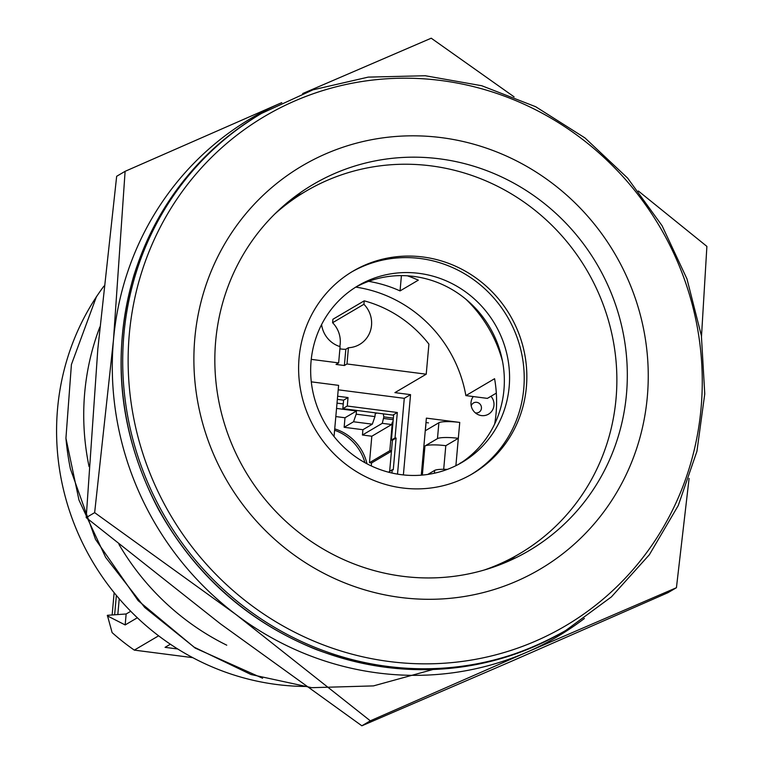 <?xml version="1.0" encoding="UTF-8"?>
<svg xmlns="http://www.w3.org/2000/svg" width="764" height="764" viewBox="0 0 764 764"><rect width="100%" height="100%" fill="white"/><g stroke="black" fill="none" stroke-linecap="round" stroke-linejoin="round"><path stroke-width="1.15" d="M112.146 614.972L114.142 592.663M116.367 595.385L114.638 614.791M393.355 418.128L383.834 416.896L383.28 413.859M391.502 450.703L389.812 450.722L392.371 422.12L391.655 424.545L382.267 423.332L383.834 416.896M383.69 418.481L393.212 419.713M376.767 413.028L375.2 413.945L374.962 416.6L372.307 424.182L353.541 421.766L356.196 414.174L374.962 416.6M336.552 408.425L356.473 410.994L356.196 414.174M343.256 403.936L337.019 403.134M382.267 423.332L362.442 435.012L371.82 436.225L369.461 462.707L389.812 450.722M362.442 435.012L362.91 429.712L372.307 424.182M391.655 424.545L371.82 436.225M391.454 451.257L371.543 462.974L371.275 465.935M371.543 462.974L369.461 462.707M335.826 416.571L344.994 417.755L356.473 410.994M344.994 417.755L344.144 427.296L353.541 421.766M362.91 429.712L344.144 427.296M367.007 463.805A46.394 44.532 59.5 0 0 334.727 428.871M364.915 462.669A46.394 44.532 59.5 0 0 334.603 430.256M393.049 421.594L392.371 422.12M425.92 424.383L425.567 428.346M337.354 399.362L343.59 400.174L342.835 408.644L392.887 415.1L397.318 412.493L347.276 406.037L348.031 397.557L337.64 396.22M391.913 473.021L392.209 469.698L393.259 469.831L396.096 438.049L395.045 437.915L397.318 412.493M388.532 472.2L392.209 469.698M389.669 471.197L392.438 440.207L391.397 440.064L393.67 414.642M392.438 440.207L396.096 438.049M391.397 440.064L395.045 437.915M342.835 408.644L347.276 406.037M343.59 400.174L348.031 397.557M119.232 598.766L117.818 614.571M262.606 678.251L195.154 648.063L138.169 600.666L95.519 539.394L70.403 468.857A268.661 257.86 -120.5 0 1 65.933 438.183L78.978 500.086L105.633 557.348L144.673 607.418L194.218 647.213L251.012 674.526L311.731 687.686L373.462 685.9L432.806 669.55M353.312 563.66A212.554 204.007 59.5 0 0 528.898 550.739A212.554 204.007 59.5 0 0 596.894 264.077A212.554 204.007 59.5 0 0 313.259 184.382A212.554 204.007 59.5 0 0 216.031 382.649A212.554 204.007 59.5 0 0 353.312 563.66M346.436 583.572A234.128 224.721 59.5 0 0 644.214 332.254A234.128 224.721 59.5 0 0 272.576 186.855A234.128 224.721 59.5 0 0 346.436 583.572M226.755 645.188A249.236 239.218 -120.5 0 1 118.964 544.379M89.054 466.594A249.236 239.218 -120.5 0 1 99.855 326.992M305.848 686.454A249.236 239.218 -120.5 0 1 218.962 669.703A249.236 239.218 -120.5 0 1 103.942 286.099M96.541 296.394L71.415 364.533L65.933 438.183M509.483 560.747A212.554 204.007 59.5 0 0 515.203 556.288M301.761 193.655A212.554 204.007 59.5 0 0 295.085 196.491M501.461 564.128A210.396 201.935 59.5 0 0 509.531 559.63L519.444 553.795A210.396 201.935 59.5 0 0 586.752 270.045A210.396 201.935 59.5 0 0 306.001 191.162A210.396 201.935 59.5 0 0 274.753 214.035M306.001 191.162L296.088 196.997A210.396 201.935 59.5 0 0 288.238 201.868M484.271 570.011A210.396 201.935 59.5 0 0 519.444 553.795M496.323 393.126L487.394 398.378L465.878 395.609A129.469 124.265 -120.5 0 0 355.795 287.121M466.04 299.354A129.469 124.265 -120.5 0 1 502.531 361.353M465.878 395.609L494.585 378.705A129.469 124.265 -120.5 0 1 496.084 413.2A129.469 124.265 -120.5 0 1 494.652 424.049M462.602 461.781L459.823 463.414A129.469 124.265 -120.5 0 1 459.718 463.691M368.63 281.353A129.469 124.265 -120.5 0 1 400.049 290.912L401.415 275.632M407.403 275.814A129.469 124.265 -120.5 0 1 418.319 280.159L400.049 290.912M299.077 357.81A117.608 112.881 59.5 0 0 352.538 469.115A117.608 112.881 59.5 0 0 472.381 473.833A117.608 112.881 59.5 0 0 510.008 315.217A117.608 112.881 59.5 0 0 353.073 271.124A117.608 112.881 59.5 0 0 299.077 357.81M471.073 474.587A117.608 112.881 59.5 0 0 521.048 350.81A117.608 112.881 59.5 0 0 420.42 258.528A117.608 112.881 59.5 0 0 351.774 271.898M419.102 273.369A102.5 98.384 59.5 0 0 358.125 285.679A102.5 98.384 59.5 0 0 325.33 423.915A102.5 98.384 59.5 0 0 462.105 462.344A102.5 98.384 59.5 0 0 506.962 354.458A102.5 98.384 59.5 0 0 419.102 273.369M355.537 287.254A102.5 98.384 -120.5 0 1 413.878 276.434A102.5 98.384 -120.5 0 1 503.944 389.869A102.5 98.384 -120.5 0 1 459.479 463.843M370.311 720.824L236.086 614.609L94.65 512.634L113.483 339.856L125.105 171.327L116.663 176.293L97.821 349.072L86.198 517.61L220.424 623.825L361.859 725.8L511.317 661.357L667.984 592.673L676.436 587.707L526.979 652.141L370.311 720.824L361.859 725.8M94.65 512.634L86.198 517.61M125.105 171.327L281.773 102.643M302.697 93.552L431.23 38.2L514.105 96.866M638.351 190.99L706.891 246.39L701.495 336.38M689.09 478.407L676.436 587.707M280.99 102.987A301.026 288.926 -120.5 0 0 113.483 339.856A301.026 288.926 59.5 0 0 236.086 614.609A301.026 288.926 59.5 0 0 526.979 652.141A301.026 288.926 59.5 0 0 584.393 618.468M475.294 412.837A5.396 5.176 59.5 0 0 481.396 408.644A5.396 5.176 59.5 0 0 471.216 405.894M363.912 304.282L332.598 322.723L332.903 319.266L364.218 300.835L363.912 304.282A25.89 24.849 -120.5 0 1 359.634 344.43A25.89 24.849 -120.5 0 1 348.432 347.725L346.99 363.97L344.373 365.507L336.036 364.438L338.643 362.9L311.254 359.366M338.643 362.9L340.095 346.646A25.89 24.849 -120.5 0 1 321.596 324.557M364.218 300.835A120.846 115.985 -120.5 0 1 428.91 344.125L426.226 374.198L346.99 363.97M339.904 348.795A25.89 24.849 -120.5 0 0 345.825 349.263L348.432 347.725M332.598 322.723A25.89 24.849 -120.5 0 1 339.808 346.56M192.776 657.661L134.302 650.116A226.574 217.473 -120.5 0 1 112.117 632.611L107.371 615.306L126.146 613.979L125.172 624.933L137.348 617.761M126.146 613.979L130.739 611.276M134.302 650.116L158.616 635.81M177.716 648.98L165.062 647.347L170.372 644.214M107.323 615.851L125.172 624.933M338.213 389.812L404.28 398.331L397.519 474.129M425.987 422.568L428.461 422.884M426.226 374.198L394.912 392.629L410.545 394.644L403.382 474.921M490.956 396.287A11.871 11.393 -120.5 0 1 492.818 409.504A11.871 11.393 -120.5 0 1 481.454 415.587A11.871 11.393 -120.5 0 1 477.223 414.174A11.871 11.393 -120.5 0 1 470.977 403.564A11.871 11.393 -120.5 0 1 473.269 396.564M421.289 475.17L426.379 418.128L459.747 422.425L458.324 438.316A17.266 2.894 -174.9 0 0 437.466 438.622L424.946 445.995A17.266 2.894 5.1 0 1 445.804 445.698L458.324 438.316L455.888 465.706M427.792 474.434L434.63 470.414A17.266 2.894 5.1 0 1 447.351 469.392M334.04 436.54L338.605 385.362L311.292 381.838M404.28 398.331L410.545 394.644M345.825 349.263L344.373 365.507M437.466 438.622L438.889 422.731L425.252 430.762M438.889 422.731A17.266 2.894 5.1 0 1 459.747 422.425M445.804 445.698L443.693 469.297M564.348 631.274C485.627 675.347 402.943 681.45 316.286 649.572C247.612 621.791 194.992 575.044 158.434 509.321C118.955 433.694 110.77 355.738 133.881 275.46C156.171 205.42 198.229 151.692 260.056 114.285A299.946 287.894 59.5 0 0 122.851 394.081A299.946 287.894 59.5 0 0 316.582 649.515A299.946 287.894 59.5 0 0 564.348 631.274L565.895 630.367A299.946 287.894 -120.5 0 1 318.12 648.607A299.946 287.894 -120.5 0 1 124.389 393.173A299.946 287.894 -120.5 0 1 261.603 113.378L312.982 89.827L368.238 77.116L425.242 75.741L481.788 85.749L535.717 106.74L584.957 137.921L627.616 178.088L662.063 225.695L686.97 278.908L701.39 335.702L704.761 393.88L696.949 451.228L678.251 505.539L649.371 554.721L611.439 596.865L565.895 630.367M320.89 643.966A295.84 283.95 59.5 0 0 697.16 326.4A295.84 283.95 59.5 0 0 227.567 142.687A295.84 283.95 59.5 0 0 320.89 643.966M422.349 475.084L424.946 445.995M434.382 473.231L434.63 470.414M260.056 114.285L261.603 113.378"/></g></svg>
